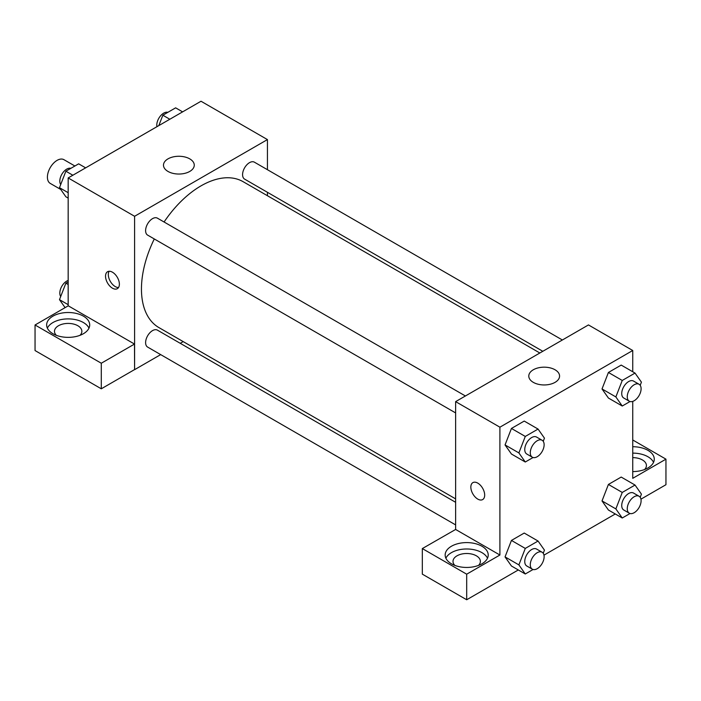 <?xml version="1.0" encoding="UTF-8"?>
<svg xmlns="http://www.w3.org/2000/svg" width="701" height="701" viewBox="0 0 701 701"><rect width="100%" height="100%" fill="white"/><g stroke="black" fill="none" stroke-linecap="round" stroke-linejoin="round"><path stroke-width="1.05" d="M74.893 166.006L63.949 159.688A13.696 7.913 120 0 0 53.399 163.351A13.696 7.913 120 0 0 47.414 177.143A13.696 7.913 120 0 0 50.253 183.408L60.733 189.463M68.172 305.864L68.172 177.94L201.012 101.242L267.431 139.587L267.431 169.703M267.431 192.302L267.431 195.728M167.986 158.873A15.396 8.885 180 0 1 184.757 156.945A15.396 8.885 180 0 1 194.265 165.156A15.396 8.885 180 0 1 178.869 174.041A15.396 8.885 180 0 1 163.482 165.156A15.396 8.885 180 0 1 167.986 158.873M160.669 354.618L134.592 369.672L134.592 216.285L68.172 177.94M134.592 216.285L267.431 139.587M112.449 288.19A9.788 5.652 60 0 1 106.061 279.568A9.788 5.652 60 0 1 107.56 271.725A9.788 5.652 60 0 1 117.347 277.368A9.788 5.652 60 0 1 117.347 288.672A9.788 5.652 60 0 1 112.449 288.19M134.504 344.06L68.26 305.811L35.05 324.984L101.294 363.232L134.504 344.06L134.592 369.672M109.154 271.269A9.788 5.652 -120 0 0 115.244 286.578A9.788 5.652 -120 0 0 118.539 287.515M52.952 316.151A21.529 12.425 180 0 1 76.409 313.452A21.529 12.425 180 0 1 89.702 324.94A21.529 12.425 180 0 1 68.172 337.365A21.529 12.425 180 0 1 46.643 324.94A21.529 12.425 180 0 1 52.952 316.151M88.974 328.129A21.529 12.425 0 0 0 73.763 319.323A21.529 12.425 0 0 0 52.952 322.539A21.529 12.425 0 0 0 47.37 328.129M56.352 335.323A13.696 7.913 180 0 1 54.476 331.328A13.696 7.913 180 0 1 62.932 324.02A13.696 7.913 180 0 1 77.855 325.737A13.696 7.913 180 0 1 81.868 331.328A13.696 7.913 180 0 1 79.993 335.323M101.294 363.232L101.294 388.801L134.504 369.62M35.05 324.984L35.05 350.553L101.294 388.801M183.206 341.606L180.245 343.315M465.403 395.977L157.418 218.16A9.788 5.652 120 0 0 147.631 223.812A9.788 5.652 120 0 0 147.631 235.115L455.624 412.924M455.624 502.302L157.418 330.136A9.788 5.652 120 0 0 149.874 332.765A9.788 5.652 120 0 0 145.606 342.605A9.788 5.652 120 0 0 147.631 347.083L455.624 524.9M562.377 339.994L254.393 162.176A9.788 5.652 120 0 0 246.848 164.796A9.788 5.652 120 0 0 242.581 174.645A9.788 5.652 120 0 0 244.605 179.123L542.811 351.289M539.849 352.997L243.124 181.69A84.225 48.632 120 0 0 164.078 222.007M154.29 238.953A84.225 48.632 120 0 0 141.453 289.014A84.225 48.632 120 0 0 158.899 327.577L455.624 498.884M455.624 529.457L422.326 548.576L466.691 574.189L499.901 555.017L455.624 529.457L455.624 401.629L588.463 324.931L632.74 350.5L632.74 371.749M422.326 548.576L422.326 574.145L466.691 599.758L518.302 569.957M543.976 555.139L615.276 513.973M640.951 499.156L665.95 484.715L665.95 459.155L632.74 478.327L632.74 401.393M632.74 457.63A13.696 7.913 180 0 1 642.423 459.952A13.696 7.913 180 0 1 646.436 465.543A13.696 7.913 180 0 1 644.561 469.539M653.542 462.345A21.529 12.425 0 0 0 632.74 453.118M632.74 446.721A21.529 12.425 180 0 1 654.27 459.155A21.529 12.425 180 0 1 632.74 471.58M454.87 565.4A13.696 7.913 180 0 1 452.995 561.413A13.696 7.913 180 0 1 466.691 553.501A13.696 7.913 180 0 1 480.387 561.413A13.696 7.913 180 0 1 478.511 565.4M487.493 558.215A21.529 12.425 0 0 0 472.281 549.409A21.529 12.425 0 0 0 451.47 552.625A21.529 12.425 0 0 0 445.889 558.215M451.47 546.228A21.529 12.425 180 0 1 474.928 543.538A21.529 12.425 180 0 1 488.22 555.017A21.529 12.425 180 0 1 466.691 567.451A21.529 12.425 180 0 1 445.161 555.017A21.529 12.425 180 0 1 451.47 546.228M466.691 574.189L466.691 599.758M632.74 439.974L665.95 459.155M630.024 513.509L622.251 517.995L615.864 508.908L622.251 492.435L608.415 484.444L621.2 477.066L608.415 484.444L602.028 500.917L608.415 510.013L602.01 500.935M630.024 401.533L622.251 406.019L608.415 398.037L602.01 388.959M622.251 406.019L615.864 396.932L622.251 380.459L608.415 372.468L621.2 365.09L608.415 372.468L602.028 388.941L608.415 398.037M533.058 457.516L525.277 462.012L511.441 454.02L505.035 444.942M525.277 462.012L518.889 452.916L525.277 436.443L511.441 428.451L524.225 421.073L511.441 428.451L505.053 444.925L511.441 454.02M533.058 569.492L525.277 573.988L518.889 564.892L525.277 548.419L511.441 540.427L524.225 533.049L511.441 540.427L505.053 556.901L511.441 565.996L505.035 556.918M499.901 555.017L499.901 427.189L632.74 350.5M555.061 369.777A15.396 8.885 180 0 1 559.573 376.06A15.396 8.885 180 0 1 544.178 384.954A15.396 8.885 180 0 1 528.791 376.06A15.396 8.885 180 0 1 538.289 367.85A15.396 8.885 180 0 1 555.061 369.777M499.901 427.189L455.624 401.629M472.868 482.63A9.788 5.652 -120 0 0 471.37 490.472A9.788 5.652 -120 0 0 477.767 499.094A9.788 5.652 60 0 1 471.37 490.472A9.788 5.652 60 0 1 472.868 482.63A9.788 5.652 60 0 1 482.656 488.282A9.788 5.652 60 0 1 482.656 499.576A9.788 5.652 60 0 1 477.758 499.094A9.788 5.652 -120 0 0 482.656 499.576M525.277 436.443L538.061 429.065L544.458 438.16L543.222 441.323M542.101 440.254L536.563 437.065A9.788 5.652 120 0 0 529.027 439.685A9.788 5.652 120 0 0 524.751 449.534A9.788 5.652 120 0 0 526.775 454.011L532.313 457.21A9.788 5.652 120 0 0 542.101 451.558A9.788 5.652 120 0 0 542.101 440.254A9.788 5.652 120 0 0 534.556 442.883A9.788 5.652 120 0 0 530.289 452.723A9.788 5.652 120 0 0 532.313 457.21M518.889 452.916L505.053 444.925M538.061 429.065L524.225 421.073M622.251 380.459L635.036 373.081L641.424 382.168L640.197 385.331M639.075 384.271L633.538 381.072A9.788 5.652 120 0 0 625.993 383.701A9.788 5.652 120 0 0 621.726 393.541A9.788 5.652 120 0 0 623.75 398.019L629.288 401.217A9.788 5.652 120 0 0 639.075 395.566A9.788 5.652 120 0 0 639.075 384.271A9.788 5.652 120 0 0 631.531 386.891A9.788 5.652 120 0 0 627.264 396.74A9.788 5.652 120 0 0 629.288 401.217M615.864 396.932L602.028 388.941M635.036 373.081L621.2 365.09M525.277 548.419L538.061 541.041L544.458 550.127L543.222 553.291M542.101 552.23L536.563 549.041A9.788 5.652 120 0 0 529.027 551.661A9.788 5.652 120 0 0 524.751 561.51A9.788 5.652 120 0 0 526.775 565.987L532.313 569.177A9.788 5.652 120 0 0 542.101 563.534A9.788 5.652 120 0 0 542.101 552.23A9.788 5.652 120 0 0 534.556 554.859A9.788 5.652 120 0 0 530.289 564.699A9.788 5.652 120 0 0 532.313 569.177M525.277 573.988L511.441 565.996M518.889 564.892L505.053 556.901M538.061 541.041L524.225 533.049M622.251 492.435L635.036 485.048L641.424 494.144L640.197 497.307M639.075 496.247L633.538 493.048A9.788 5.652 120 0 0 625.993 495.668A9.788 5.652 120 0 0 621.726 505.517A9.788 5.652 120 0 0 623.75 509.995L629.288 513.193A9.788 5.652 120 0 0 639.075 507.542A9.788 5.652 120 0 0 639.075 496.247A9.788 5.652 120 0 0 631.531 498.867A9.788 5.652 120 0 0 627.264 508.716A9.788 5.652 120 0 0 629.288 513.193M622.251 517.995L608.415 510.013M615.864 508.908L602.028 500.917M635.036 485.048L621.2 477.066M68.172 198.103L65.876 196.771L59.489 187.684L65.876 171.21L78.661 163.832L85.636 167.854M68.172 192.696L59.489 187.684M72.851 175.232L65.876 171.21M70.88 168.319A9.788 5.652 120 0 0 63.642 171.745A9.788 5.652 120 0 0 59.813 181.103A9.788 5.652 120 0 0 60.715 184.521M158.82 125.602L162.851 115.218L175.636 107.84L182.602 111.871M169.826 119.249L162.851 115.218M167.854 112.335A9.788 5.652 120 0 0 160.608 115.761A9.788 5.652 120 0 0 156.787 125.111A9.788 5.652 120 0 0 156.936 126.688M65.097 307.643L59.489 299.66L65.876 283.186L68.172 281.863M68.172 304.672L59.489 299.66M68.172 284.51L65.876 283.186M68.172 280.435A9.788 5.652 120 0 0 59.813 293.079A9.788 5.652 120 0 0 60.715 296.497"/></g></svg>

